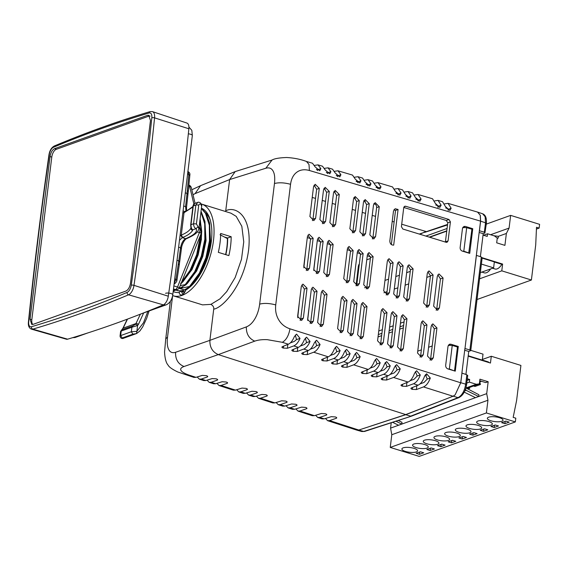 <?xml version="1.0" encoding="UTF-8"?>
<svg xmlns="http://www.w3.org/2000/svg" width="568" height="568" viewBox="0 0 568 568"><rect width="100%" height="100%" fill="white"/><g stroke="black" fill="none" stroke-linecap="round" stroke-linejoin="round"><path stroke-width="0.85" d="M190.777 225.184L190.983 224.687C190.954 227.108 191.53 228.826 192.708 229.848A1.974 1.881 -8.4 0 1 190.983 228.265L190.671 224.956L192.964 206.262C193.063 204.998 193.667 204.068 194.781 203.458L193.07 206.496M137.584 325.514L131.911 327.218L132.72 325.94L135.305 324.399A1.974 1.051 42.8 0 1 137.584 325.514L136.867 331.343L143.519 322.731L147.865 311.399M140.41 314.161L135.958 323.554L123.157 328.148L122.489 329A1.974 1.044 -136.9 0 0 122.248 329.156L120.622 331.385M122.489 329L120.622 331.371L120.04 336.093M138.393 324.456L137.577 325.514M174.191 283.276L175.974 279.371L174.724 278.945M192.715 229.841L192.659 230.303C191.132 232.986 187.823 235.365 182.726 237.452L182.236 237.665L185.601 238.681C183.159 240.072 181.469 243.09 180.546 247.747L178.629 247.151M192.708 229.848L196.031 228.655C194.426 227.867 193.61 226.234 193.574 223.756L196.414 223.927L198.715 205.233C199.176 204.104 199.872 203.798 200.802 204.302A1.974 1.683 -51.7 0 0 200.234 202.797L200.234 202.797C198.921 202.158 198.083 202.03 197.721 202.4L194.781 203.458M198.715 205.233A1.974 0.596 -173 0 0 195.868 205.062L193.276 205.992L190.983 224.687L193.574 223.756L195.868 205.062L197.721 202.414M187.582 174.213L188.846 174.518L187.916 171.522M120.047 336.178L120.672 335.581L122.219 337.995L132.898 334.169L131.35 331.755L136.867 331.343L136.498 333.601L132.905 334.133M192.659 230.317A1.974 1.881 21.6 0 1 190.933 228.159C189.421 230.778 186.205 233.086 181.277 235.095L184.025 212.716L192.864 207.036M143.661 312.904L138.422 324.42M127.26 319.195L122.865 328.361A1.974 0.959 -147 0 1 123.157 328.148L127.516 319.095M176.925 280.159L176.939 280.102C176.897 281.394 176.059 282.658 174.419 283.872L174.113 283.95M179.048 264.695L178.359 263.737L175.974 279.371L176.691 280.365M178.359 263.737L178.771 260.847L177.017 260.293M179.431 261.784L178.771 260.847L180.546 247.747L181.192 248.663M179.467 240.349L182.236 237.665L180.794 235.294L180.035 235.699M186.68 238.574L185.601 238.681L182.534 237.545L181.284 235.095M186.851 238.51L186.077 238.496C191.643 236.089 198.317 232.333 196.031 228.655L198.069 226.731L196.4 223.934M198.899 228.691L198.069 226.746M200.802 204.302L201.661 206.177C202.045 205.396 201.576 204.267 200.234 202.797M184.515 211.559L183.088 210.834M183.677 206.028L185.594 206.582L185.97 210.955M186.254 207.462L185.594 206.582L187.049 193.369L185.289 192.886M187.738 194.228L187.057 193.369L188.846 174.518L189.584 175.334M187.362 190.436L188.058 191.295M189.854 175.093L188.313 191.061M123.583 338.223L136.391 333.608M123.675 338.194C122.383 338.514 121.9 338.443 122.219 337.967M182.811 213.092L183.833 212.794L184.941 211.417M184.998 211.388L183.833 212.794M200.944 211.999L204.714 223.842L204.842 239.277L201.328 256.125L194.732 271.724L185.211 284.632L185.864 284.831L195.385 271.93L201.988 256.324L205.502 239.483L204.941 221.548L201.029 211.275M178.224 289.027L185.864 284.831L187.561 283.183L196.492 271.057L202.655 256.416L205.935 240.619L204.941 221.548M185.211 284.632L180.241 285.597M200.206 219.653L201.413 239.22L198.133 255.018L191.97 269.658L181.057 283.56M200.078 219.056L201.654 230.764M201.668 231.9L201.299 239.178L198.019 254.982L191.849 269.623L182.917 281.749L181.057 283.553M201.399 208.271L206.17 213.525L209.585 222.983L210.579 242.053L207.299 257.858L201.129 272.498L190.507 286.272L179.829 288.544L184.351 289.943L190.507 286.272M204.849 221.087L206.056 240.654L202.776 256.452L196.606 271.092L185.672 285.022M182.612 287.181L179.829 288.544M194.49 250.112L186.943 268.905M194.107 251.077L187.291 268.032M201.37 208.513L205.517 213.319L209.336 225.184L209.486 240.718L205.964 257.56L199.368 273.165L189.847 286.066M209.585 222.983L210.139 240.917L206.624 257.765L200.028 273.364L190.521 286.251M225.602 254.599A41.521 20.32 -72.8 0 0 227.399 238.581L227.64 238.659M220.043 234.719L227.399 238.581M200.305 220.107L201.249 229.032M201.207 233.391L200.859 238.049L197.344 254.89L190.749 270.496L181.242 283.382L180.567 283.191M199.844 220.966L200.426 225.61M200.426 235.337L196.684 254.684L190.088 270.29L181.639 282.104M53.463 147.289A6.631 3.245 -72.8 0 0 49.267 154.567A2377.265 1163.392 -72.8 0 0 28.72 321.928A6.631 3.245 -72.8 0 0 31.432 326.735A2377.265 1163.392 -72.8 0 0 127.069 292.435A6.631 3.245 -72.8 0 0 131.265 285.157A2377.265 1163.392 -72.8 0 0 151.812 117.789A6.631 3.245 -72.8 0 0 149.107 112.989A2377.265 1163.392 -72.8 0 0 53.463 147.289A1.974 1.59 67.2 0 1 54.343 145.976C86.542 132.443 118.492 120.984 150.186 111.605L152.458 111.619L186.929 123.057A7.881 3.855 107.2 0 1 188.86 128.766A2378.514 1164.002 107.2 0 1 168.298 296.219A7.881 3.855 107.2 0 1 163.314 304.867A2378.514 1164.002 107.2 0 1 67.62 339.181A7.881 3.855 107.2 0 1 66.399 339.21L31.503 329.163A8.605 4.21 107.2 0 0 32.837 329.135L67.62 339.181M51.787 157.088L50.041 156.548L30.069 319.195L31.765 324.442L33.008 324.392L125.954 291.057C128.269 289.857 129.781 287.231 130.491 283.176L150.463 120.53L148.766 115.283L147.531 115.332L54.585 148.66L56.495 149.256M50.041 156.548C50.751 152.494 52.263 149.867 54.585 148.66M231.176 236.728L220.647 233.469A47.996 23.487 107.2 0 1 218.325 252.348L228.854 255.607A47.996 23.487 -72.8 0 0 231.176 236.728L227.633 237.999L224.289 236.948M403.323 327.878L399.716 329.17M392.474 331.769L388.874 333.061M381.632 335.66L378.032 336.952M446.782 230.849L429.28 237.126M383.933 292.783L387.028 291.668M394.277 289.069L397.877 287.777M405.119 285.186L408.726 283.886M426.802 277.404L430.416 276.112M378.324 334.58L381.923 333.295M389.165 330.697L392.765 329.404M400.007 326.806L403.614 325.514M404.054 321.907L400.447 323.199M393.212 325.791L389.605 327.083M382.363 329.681L378.764 330.974M447.073 228.485L425.879 236.089M419.29 234.066L447.57 224.424M425.815 231.51L419.88 234.25M447.513 224.935L424.686 232.369M454.535 370.762L457.453 346.991L452.235 345.443L449.345 369.008L454.272 370.854M462.757 227.534L466.697 227.669L471.916 229.216L468.735 253.079M480.62 221.151L479.442 230.75L484.362 232.213L484.909 233.065L486.378 223.423C486.79 218.169 485.562 214.967 482.686 213.809L485.15 216.77L485.512 222.805L480.62 221.151L480.308 215.329L477.56 212.091L480.216 215.236L480.549 221.137L476.346 255.351L481.316 256.984L481.863 257.9M358.77 430.047L363.74 431.453L411.523 416.145L364.571 431.446L361.816 431.531L364.564 431.424M411.523 416.145L458.944 397.6C462.998 395.435 465.54 391.16 466.562 384.777L467.72 375.405M458.93 397.579L458.042 397.628C461.99 395.52 464.546 391.032 465.703 384.167L466.853 374.759L467.4 375.675M466.853 374.759L461.961 373.105L460.783 382.704L465.703 384.167L466.25 385.047M461.961 373.105L460.698 382.775L455.103 394.909L460.783 382.704M465.93 374.447L468.749 351.45L464.695 350.243M484.909 233.065L483.212 233.668L479.158 232.468M356.519 430.026L327.608 420.668L325.478 418.481M483.212 233.668L480.386 256.672M468.749 351.45L470.765 350.577L482.175 257.623M453.179 396.187L458.042 397.628L410.692 416.152L405.715 414.718L358.791 430.04L356.867 430.139M455.103 394.909L453.03 396.244L405.715 414.718M441.428 400.745L405.73 414.583L370.3 426.256M470.453 350.839L469.899 349.987L481.316 256.984M476.424 255.33L464.979 348.525L469.899 349.987M476.346 255.351L464.979 348.525M466.697 227.669L463.808 251.226L468.998 252.987M462.423 251.148L463.808 251.226M447.96 368.923L449.345 369.008M448.294 345.308L452.235 345.443M175.917 290.042A41.776 20.441 -72.8 0 0 177.138 290.496A41.776 20.441 -72.8 0 0 181.298 290.859L181.597 291.54L184.593 292.449M181.298 290.859L179.105 292.449A44.048 21.556 107.2 0 1 173.176 291.554M201.406 208.215A44.048 21.556 107.2 0 1 209.848 218.73A44.048 21.556 107.2 0 1 188.278 288.381A44.048 21.556 107.2 0 1 185.779 290.056A6.915 3.387 107.2 0 1 182.924 294.33A6.915 3.387 107.2 0 1 179.105 292.449M189.215 287.642A41.776 20.441 -72.8 0 1 187.901 288.494L185.779 290.056M210.21 219.866A41.776 20.441 -72.8 0 0 205.935 213.135M181.604 291.533A5.055 2.478 -72.8 0 0 182.853 293.606A5.055 2.478 -72.8 0 0 183.741 293.571M225.837 254.677A41.613 20.363 -72.8 0 0 227.633 237.999M172.658 295.601A47.996 23.487 -72.8 0 0 173.311 295.821A47.996 23.487 -72.8 0 0 209.947 256.928A47.996 23.487 -72.8 0 0 201.711 204.125A47.996 23.487 -72.8 0 0 201.264 203.997M173.311 295.821L202.528 304.874L210.891 304.37L219.994 298.853L226.689 291.647L235.159 277.546L241.499 259.256L243.75 241.847L241.819 226.277L236.203 216.373L230.935 213.177L201.711 204.125M265.831 168.242L272.022 160.048C274.379 158.621 279.243 157.776 286.591 157.506C293.848 157.904 300.465 159.225 306.443 161.454L308.999 164.457L309.411 170.499C304.462 169.122 300.266 169.697 296.83 172.21C293.4 174.724 291.313 178.75 290.546 184.288C284.291 182.612 278.931 182.356 274.465 183.521C275.097 177.969 274.635 173.808 273.073 171.025C271.504 168.234 269.09 167.311 265.831 168.242L229.628 179.566L225.631 211.537M225.794 210.799C234.485 205.964 252.646 213.93 248.571 250.133C243.722 286.599 221.932 308.204 213.724 309.134L209.89 340.36L246.356 326.898C249.65 325.592 252.511 322.865 254.94 318.719C257.347 314.58 258.923 309.723 259.654 304.136C264.12 302.978 269.481 303.234 275.736 304.909C275.132 310.497 276.119 315.467 278.703 319.819C281.295 324.179 285.051 327.175 289.971 328.822C288.729 335.66 286.173 340.147 282.296 342.298L267.322 339.671C262.317 339.458 258.128 339.948 254.762 341.141C248.969 338.563 246.164 333.814 246.356 326.898M210.891 304.37C213.085 305.619 214.029 307.203 213.724 309.134M314.019 185.289L314.999 185.594M323.987 188.377L325.095 188.718M333.963 191.466L335.184 191.842M353.907 197.643L355.327 198.083M363.875 200.731L365.387 201.2M373.85 203.82L375.441 204.31M195.072 193.624L229.628 179.566L235.195 171.586L200.589 185.658L195.072 193.624L193.013 194.739M189.982 375.405L195.988 377.351L193.88 377.386L177.791 371.997C172.246 369.306 169.037 367.042 168.163 365.203C166.112 363.016 164.912 358.614 164.557 351.997L165.749 338.748L167.532 337.172C166.9 342.724 167.304 346.87 168.767 349.625C170.23 352.38 172.509 353.26 175.59 352.274C175.278 359.232 178.082 363.981 183.996 366.516C180.979 367.617 180.013 368.973 181.1 370.592C182.193 372.203 185.154 373.808 189.982 375.405L187.923 375.441M235.195 171.586L272.058 160.027M448.173 210.416L448.095 209.308L446.661 207.888L445.759 207.845M444.687 203.848L448.074 203.365L451.148 208.264L449.82 210.479L445.397 206.518L442.536 201.725L438.07 200.405L434.683 200.88M306.45 161.461L312.506 163.25L315.169 166.914L319.77 170.762L320.863 168.646L318.002 164.876L314.651 165.352M317.768 170.506L316.39 169.356M318.002 164.876L322.503 166.211L325.194 169.96L329.774 173.815L330.895 171.692L328.013 167.837L324.655 168.313M327.821 173.588L326.309 172.303M328.013 167.837L332.507 169.172L335.212 173.006L339.785 176.875L340.921 174.738L338.017 170.798L334.651 171.273M337.868 176.669L336.242 175.256M338.017 170.798L352.515 175.086L355.256 179.097L359.792 182.981L360.964 180.83L358.025 176.719L354.659 177.195M357.968 182.825L357.634 181.966L356.122 181.171M358.025 176.719L362.519 178.047L365.274 182.143L369.796 186.034L370.989 183.883L368.029 179.68L364.663 180.155M368 185.892L367.695 185.005L366.069 184.131M368.029 179.68L372.516 181.007L375.292 185.189L379.8 189.087L381.007 186.929L378.04 182.64L374.667 183.116M378.032 188.966L377.755 188.036L376.016 187.092M378.04 182.64L392.524 186.929L395.321 191.281L399.808 195.2L401.051 193.021L398.047 188.562L394.675 189.037M398.083 195.094L397.863 194.114L395.931 193.021M398.047 188.562L402.527 189.889L405.339 194.327L409.812 198.253L411.076 196.074L408.051 191.522L404.679 191.998M408.108 198.161L407.916 197.146L405.893 195.981M408.051 191.522L412.524 192.843L415.357 197.373L419.816 201.313L421.094 199.119L418.062 194.483L414.683 194.959M418.119 201.221L417.963 200.184L415.854 198.949M418.062 194.483L432.532 198.764L435.386 203.465L439.817 207.426L441.13 205.218L438.07 200.405M438.162 207.356L438.056 206.269L436.65 204.927L435.784 204.885M437.694 207.121L438.219 206.944M420.043 383.911L424.012 382.449L427.257 379.055L425.432 374.66M290.369 342.88L294.252 341.446L296.51 339.593L295.317 335.028M300.344 346.033L304.228 344.599L306.585 342.625L305.335 338.074M310.32 349.192L314.21 347.751L316.66 345.649L315.346 341.119M330.271 355.504L334.176 354.063L336.796 351.72L335.368 347.211M340.246 358.664L344.158 357.215L346.856 354.751L345.379 350.264M350.215 361.816L354.141 360.368L356.91 357.783L355.383 353.31M370.166 368.128L374.099 366.68L377.024 363.861L375.398 359.409M380.141 371.287L384.082 369.832L387.071 366.9L385.409 362.455M390.117 374.447L394.064 372.984L397.117 369.931L395.413 365.508M410.068 380.759L414.029 379.296L417.21 376.016L415.428 371.607M372.36 238.986L372.942 237.502L376.62 207.59C376.683 205.68 375.91 204.352 374.298 203.6L374.028 203.521M448.976 345.33L448.386 345.152M462.842 227.377L463.438 227.555M312.407 220.632L312.982 219.163L316.653 189.25L314.083 185.196M306.28 270.546L306.855 269.076L310.526 239.163L307.948 235.109M300.152 320.466L300.728 318.989L304.398 289.076L301.821 285.022M322.397 223.693L322.979 222.216L326.65 192.304L324.072 188.249M316.269 273.606L316.845 272.129L320.522 242.224L317.945 238.162M310.142 323.519L310.717 322.049L314.388 292.137L311.811 288.075M332.394 226.753L332.969 225.276L336.639 195.364L334.062 191.302M326.266 276.666L326.841 275.189L330.512 245.277L327.935 241.215M320.132 326.579L320.714 325.102L324.385 295.19L321.808 291.135M352.38 232.866L352.955 231.389L356.626 201.477L354.041 197.416M346.246 282.786L346.828 281.302L350.499 251.39L347.914 247.328M340.118 332.699L340.701 331.215L344.371 301.31L341.787 297.241M362.37 235.926L362.952 234.449L366.623 204.537L364.038 200.469M356.243 285.839L356.825 284.362L360.495 254.45L357.911 250.381M350.115 335.759L350.69 334.275L354.368 304.363L351.777 300.294M360.105 338.819L360.687 337.335L364.358 307.423L361.773 303.355M366.232 288.899L366.814 287.415L370.485 257.51L367.901 253.434M386.219 295.019L386.801 293.535L390.472 263.623L387.88 259.548M380.091 344.932L380.674 343.448L384.344 313.536L381.753 309.461M396.208 298.079L396.798 296.588L400.468 266.676L397.87 262.601M390.081 347.992L390.663 346.501L394.341 316.596L391.743 312.514M406.205 301.139L406.787 299.648L410.465 269.736L407.867 265.654M400.078 351.052L400.66 349.561L404.331 319.649L401.732 315.574M426.192 307.252L426.774 305.761L430.452 275.849L427.846 271.767M420.064 357.166L420.647 355.674L424.317 325.762L421.719 321.68M436.181 310.313L436.771 308.822L440.441 278.909L437.836 274.82M430.054 360.226L430.643 358.735L434.314 328.822L431.708 324.733M391.338 244.595L395.527 210.515L394.007 209.635M445.383 242.053L447.769 222.841L446.341 220.469L403.77 207.455M445.447 241.755L448.067 240.939L447.03 242.309L446.185 242.302L402.833 229.032L401.413 226.653L403.749 207.597L404.679 206.269L405.63 206.234L403.969 206.915M448.067 240.939L450.41 221.868L447.769 222.841M446.341 220.469L448.983 219.489L450.41 221.868M448.983 219.489L405.63 206.234M393.489 211.047L389.818 240.96C389.982 243.793 391.267 245.177 393.688 245.12L398.069 209.478L395.129 208.726L393.489 211.047M395.527 210.515L398.069 209.478M431.183 326.16L427.512 356.072L431.495 360.211L433.277 357.833L436.948 327.921L432.83 323.831L431.183 326.16M437.31 276.247L433.64 306.159L437.623 310.298L439.405 307.92L443.075 278.008L438.957 273.918L437.31 276.247M421.193 323.107L417.523 353.019L421.506 357.151L423.281 354.78L426.951 324.868L422.84 320.778L421.193 323.107M427.321 273.187L423.65 303.099L427.633 307.238L429.408 304.86L433.079 274.955L428.968 270.865L427.321 273.187M401.214 316.994L397.543 346.906L401.519 351.038L403.294 348.667L406.965 318.754L402.854 314.665L401.214 316.994M407.341 267.074L403.67 296.986L407.646 301.118L409.421 298.747L413.092 268.834L408.981 264.752L407.341 267.074M391.224 313.934L387.546 343.846L391.522 347.978L393.297 345.607L396.975 315.694L392.864 311.612L391.224 313.934M397.351 264.021L393.681 293.933L397.657 298.065L399.432 295.694L403.102 265.781L398.992 261.699L397.351 264.021M381.235 310.881L377.557 340.793L381.533 344.918L383.308 342.547L386.978 312.634L382.875 308.559L381.235 310.881M387.362 260.968L383.691 290.873L387.66 295.005L389.435 292.634L393.106 262.721L389.002 258.639L387.362 260.968M361.248 304.767L357.577 334.68L361.546 338.805L363.321 336.433L366.992 306.521L362.888 302.446L361.248 304.767M367.382 254.854L363.705 284.76L367.673 288.885L369.449 286.52L373.119 256.608L369.015 252.533L367.382 254.854M373.51 204.934L369.832 234.847L373.808 238.972L375.576 236.607L379.246 206.695L375.15 202.62L373.51 204.934M351.258 301.707L347.588 331.62L351.556 335.745L353.324 333.38L357.002 303.468L352.898 299.393L351.258 301.707M357.386 251.794L353.715 281.707L357.684 285.832L359.452 283.46L363.129 253.548L359.026 249.48L357.386 251.794M363.52 201.881L359.842 231.794L363.811 235.912L365.586 233.547L369.257 203.635L365.153 199.56L363.52 201.881M341.269 298.654L337.598 328.567L341.56 332.685L343.335 330.32L347.005 300.408L342.909 296.34L341.269 298.654M347.396 248.741L343.725 278.654L347.694 282.772L349.462 280.407L353.133 250.495L349.036 246.42L347.396 248.741M353.53 198.821L349.852 228.734L353.821 232.852L355.589 230.487L359.26 200.582L355.163 196.507L353.53 198.821M321.289 292.541L317.618 322.454L321.58 326.564L323.348 324.207L327.019 294.295L322.922 290.227L321.289 292.541M327.416 242.628L323.746 272.541L327.708 276.651L329.476 274.287L333.146 244.382L329.057 240.314L327.416 242.628M333.544 192.708L329.873 222.62L333.835 226.739L335.603 224.374L339.274 194.462L335.184 190.394L333.544 192.708M311.299 289.488L307.629 319.394L311.584 323.511L313.351 321.147L317.022 291.235L312.933 287.174L311.299 289.488M317.427 239.568L313.756 269.481L317.711 273.591L319.479 271.234L323.156 241.322L319.06 237.254L317.427 239.568M323.554 189.655L319.883 219.567L323.845 223.678L325.613 221.321L329.284 191.409L325.194 187.341L323.554 189.655M301.31 286.428L297.632 316.341L301.594 320.451L303.362 318.094L307.032 288.182L302.943 284.114L301.31 286.428M307.437 236.515L303.766 266.428L307.721 270.538L309.489 268.174L313.16 238.262L309.07 234.201L307.437 236.515M313.564 186.602L309.894 216.507L313.848 220.618L315.616 218.261L319.287 188.349L315.197 184.288L313.564 186.602M472.753 228.705L469.722 253.378L462.274 251.099C460.797 250.467 460.087 249.281 460.137 247.541L462.48 228.471L463.95 226.44L465.306 226.426L472.753 228.705L471.589 229.117M458.291 346.48L450.843 344.201L449.494 344.222L448.017 346.246L445.674 365.316C445.624 367.056 446.341 368.241 447.811 368.88L455.259 371.16L458.291 346.48L457.126 346.899M406.922 382.541L406.454 386.375L402.321 386.176C400.951 385.665 400.66 385.196 401.441 384.77L408.108 382.051C410.735 380.787 412.879 377.841 414.541 373.219L416.635 370.726L420.285 374.965L417.21 376.016M387.078 376.186L386.609 380.027L382.477 379.822C381.107 379.317 380.808 378.849 381.589 378.423L388.157 375.746C390.727 374.511 392.85 371.635 394.511 367.12L396.634 364.628L400.248 368.866L397.117 369.931M377.152 373.013L376.683 376.847L372.551 376.648C371.181 376.137 370.89 375.675 371.671 375.242L378.174 372.594C380.723 371.373 382.832 368.533 384.5 364.074L386.63 361.575L390.23 365.82L387.071 366.9M367.233 369.839L366.758 373.673L362.625 373.474C361.262 372.963 360.964 372.494 361.745 372.068L368.199 369.441C370.719 368.234 372.821 365.43 374.482 361.028L376.634 358.522L380.212 362.767L377.024 363.861M347.382 363.484L346.913 367.326L342.781 367.12C341.411 366.616 341.119 366.147 341.893 365.721L348.241 363.137C350.712 361.965 352.785 359.232 354.446 354.936L356.626 352.423L360.169 356.676L356.91 357.783M337.456 360.311L336.987 364.145L332.855 363.946C331.485 363.435 331.194 362.973 331.975 362.54L338.258 359.984C340.708 358.827 342.767 356.129 344.428 351.89L346.622 349.377L350.144 353.63L346.856 354.751M327.537 357.137L327.061 360.971L322.936 360.772C321.566 360.261 321.268 359.792 322.049 359.366L328.283 356.832C330.704 355.689 332.749 353.026 334.41 348.844L336.618 346.324L340.125 350.577L336.796 351.72M307.686 350.783L307.217 354.624L303.085 354.418C301.714 353.914 301.423 353.445 302.204 353.019L308.325 350.52C310.696 349.412 312.712 346.828 314.374 342.752L316.61 340.225L320.075 344.485L316.66 345.649M297.767 347.609L297.291 351.443L293.166 351.244C291.796 350.733 291.498 350.271 292.279 349.838L298.349 347.368C300.692 346.274 302.694 343.725 304.349 339.707L306.599 337.179L310.05 341.439L306.585 342.625M287.841 344.435L287.373 348.269L283.24 348.07C281.87 347.559 281.579 347.091 282.353 346.665L288.366 344.215C290.688 343.143 292.676 340.623 294.33 336.661L296.595 334.126L300.025 338.393L296.51 339.593M464.901 348.553L461.883 373.133M416.848 385.715L416.38 389.549L412.247 389.35C410.877 388.839 410.579 388.377 411.36 387.944L418.091 385.21C420.739 383.918 422.897 380.936 424.559 376.264L426.632 373.78L430.303 378.011L427.257 379.055M410.912 388.37L411.36 387.944M416.38 389.549L423.508 386.922C426.32 385.665 428.584 382.697 430.303 378.011M254.762 341.141L218.297 354.609C212.482 352.018 209.677 347.268 209.89 340.36L175.59 352.274M281.906 347.084L282.353 346.665M287.373 348.269L293.748 345.919C296.205 344.868 298.299 342.362 300.025 338.393M291.831 350.264L292.279 349.838M297.291 351.443L303.724 349.071C306.216 348.006 308.325 345.465 310.05 341.439M301.757 353.438L302.204 353.019M307.217 354.624L313.706 352.224C316.227 351.145 318.35 348.567 320.075 344.485M321.602 359.785L322.049 359.366M327.061 360.971L333.672 358.536C336.242 357.428 338.393 354.773 340.125 350.577M331.527 362.966L331.975 362.54M336.987 364.145L343.654 361.688C346.253 360.566 348.418 357.875 350.144 353.63M341.446 366.14L341.893 365.721M346.913 367.326L353.637 364.841C356.257 363.705 358.436 360.978 360.169 356.676M361.298 372.487L361.745 372.068M366.758 373.673L373.595 371.145C376.279 369.981 378.48 367.184 380.212 362.767M371.216 375.668L371.671 375.242M376.683 376.847L383.577 374.305C386.283 373.119 388.505 370.286 390.23 365.82M381.142 378.842L381.589 378.423M386.609 380.027L393.56 377.457C396.294 376.257 398.523 373.389 400.248 368.866M400.987 385.189L401.441 384.77M406.454 386.375L413.525 383.762C416.308 382.534 418.566 379.594 420.285 374.965M359.217 264.865L358.749 264.716M359.31 264.077L358.394 265.796L356.072 285.789M313.777 270.553L315.531 254.989M297.724 317.732L299.457 301.487M303.852 267.819L305.591 251.567M307.65 320.466L309.404 304.902M425.95 231.474L401.711 224.211M394.121 221.939L392.218 221.371M375.54 216.38L372.225 215.386M365.536 213.383L362.228 212.389M355.532 210.387L352.231 209.4M335.532 204.402L332.23 203.408M325.535 201.406L322.233 200.419M315.531 198.409L312.237 197.423M195.988 377.351L202.286 375.384L206.404 375.682C207.774 376.179 208.073 376.62 207.299 376.989L201.306 379.069L199.311 379.14L203.749 380.574L205.857 380.539L212.212 378.558L216.33 378.856C217.7 379.36 217.998 379.793 217.224 380.162L211.175 382.264L209.18 382.335L213.611 383.769L215.719 383.734L222.131 381.731L226.256 382.03C227.619 382.534 227.924 382.967 227.15 383.336L221.044 385.459L219.049 385.53L233.341 390.159L235.45 390.124L241.982 388.086L246.1 388.384C247.47 388.881 247.769 389.321 246.995 389.691L240.782 391.849L238.787 391.92L243.21 393.354L245.319 393.312L251.908 391.26L256.026 391.558C257.396 392.062 257.695 392.495 256.921 392.864L250.651 395.037L248.656 395.115L253.079 396.542L255.188 396.507L261.827 394.433L265.945 394.732C267.315 395.236 267.613 395.669 266.846 396.038L260.52 398.232L258.525 398.31L272.81 402.932L274.919 402.897L281.678 400.788L285.796 401.086C287.167 401.583 287.465 402.023 286.691 402.392L280.258 404.622L278.263 404.7L282.672 406.127L284.781 406.092L291.597 403.962L295.715 404.26C297.085 404.764 297.384 405.197 296.617 405.566L290.127 407.817L288.132 407.888L292.541 409.315L294.65 409.279L301.523 407.135L305.641 407.433C307.011 407.938 307.309 408.371 306.535 408.74L299.996 411.012L298.001 411.083L312.272 415.705L314.381 415.67L321.367 413.49L325.485 413.788C326.856 414.285 327.154 414.725 326.387 415.094L319.734 417.402L317.739 417.473L315.609 415.286M326.827 414.718L326.387 415.094L326.486 414.235M298.001 411.083L295.871 408.903M306.983 408.371L306.535 408.74L306.642 407.888M288.132 407.888L286.002 405.708M297.057 405.19L296.617 405.566L296.716 404.714M278.263 404.7L276.133 402.513M287.131 402.016L286.691 402.392L286.797 401.533M258.525 398.31L256.402 396.13M267.287 395.669L266.846 396.038L266.946 395.186M248.656 395.115L246.533 392.935M257.361 392.488L256.921 392.864L257.027 392.012M238.787 391.92L236.664 389.74M247.435 389.314L246.995 389.691L247.101 388.831M219.049 385.53L216.926 383.357M227.59 382.967L227.15 383.336L227.257 382.484M209.18 382.335L207.057 380.162M217.665 379.786L217.224 380.162L217.331 379.31M199.311 379.14L197.188 376.975M207.746 376.612L207.299 376.989L207.405 376.13M183.996 366.516L218.297 354.609L405.73 414.583M317.739 417.473L322.141 418.9L324.25 418.865L331.293 416.663L335.411 416.962C336.781 417.466 337.08 417.899 336.306 418.268L329.603 420.597L327.608 420.668M336.753 417.892L336.306 418.268L336.412 417.416M32.866 324.434A6.717 3.287 107.2 0 1 31.822 319.663L51.794 157.017A6.717 3.287 107.2 0 1 56.204 149.356L149.15 116.028A6.717 3.287 107.2 0 1 149.668 115.907M485.171 234.634L483.439 235.23M493.819 235.727L498.363 236.338L498.143 238.113L497.227 238.439M498.143 238.113L497.114 237.978M483.482 235.244L487.55 233.782L494.494 235.933L497.263 238.099L496.688 242.82L504.909 245.369L506.372 233.462L509.084 228.087L510.646 215.379L539.6 224.346L539.139 228.087L536.511 227.271L535.716 244.879L531.399 280.017L501.785 270.844L502.616 264.063L501.835 264.34L494.33 262.018M536.426 229.06L539.139 228.087M486.293 224.111L510.646 215.379M490.589 234.726L509.084 228.087M498.363 236.338L506.372 233.462M482.168 257.73L502.616 264.063M479.577 278.81L501.785 270.844M492.57 268.245L495.005 268.998A11.793 5.772 -72.8 0 0 501.835 264.34M481.834 272.093L484.263 272.846A11.793 5.772 -72.8 0 0 490.617 268.948M477.035 299.514L531.399 280.017M487.55 233.782L487.23 236.402L483.034 235.102M446.746 231.126L429.678 237.246M370.364 258.518L366.772 259.81M410.259 271.376L406.652 272.668M399.418 275.26L395.811 276.552M388.569 279.151L384.969 280.443M366.871 286.932L364.578 287.756M481.387 264.084L493.613 267.869L480.336 272.633M493.613 267.869L494.345 261.891L482.118 258.099M465.497 389.279L466.136 390.33L478.696 396.521L478.909 394.739L465.916 387.958M466.136 390.33L464.908 390.77M498.491 425.979L494.224 427.512L490.93 426.49L495.204 424.963L498.491 425.979M494.501 425.212L494.224 427.512M477.929 421.037A7.902 2.378 7 0 1 486.875 421.058A7.902 2.378 7 0 1 492.35 424.04A7.902 2.378 7 0 1 484.22 425.439A7.902 2.378 7 0 1 476.673 422.116A7.902 2.378 7 0 1 477.929 421.037M477.127 433.64L472.853 435.173L469.566 434.158L473.84 432.624L477.127 433.64M473.137 432.873L472.853 435.173M456.565 428.705A7.902 2.378 7 0 1 465.511 428.719A7.902 2.378 7 0 1 470.986 431.701A7.902 2.378 7 0 1 462.856 433.1A7.902 2.378 7 0 1 455.309 429.777A7.902 2.378 7 0 1 456.565 428.705M455.763 441.3L451.489 442.834L448.202 441.819L452.476 440.285L455.763 441.3M451.773 440.534L451.489 442.834M435.202 436.366A7.902 2.378 7 0 1 444.148 436.38A7.902 2.378 7 0 1 449.622 439.362A7.902 2.378 7 0 1 441.492 440.761A7.902 2.378 7 0 1 433.938 437.438A7.902 2.378 7 0 1 435.202 436.366M434.399 448.969L430.125 450.495L426.838 449.48L431.112 447.946L434.399 448.969M430.409 448.195L430.125 450.495M413.838 444.027A7.902 2.378 7 0 1 422.784 444.041A7.902 2.378 7 0 1 428.258 447.023A7.902 2.378 7 0 1 420.128 448.422A7.902 2.378 7 0 1 412.574 445.099A7.902 2.378 7 0 1 413.838 444.027M403.152 447.854A7.902 2.378 7 0 1 412.105 447.875A7.902 2.378 7 0 1 417.579 450.857A7.902 2.378 7 0 1 409.443 452.256A7.902 2.378 7 0 1 401.895 448.933A7.902 2.378 7 0 1 403.152 447.854M423.721 452.795L419.447 454.329L416.152 453.314L420.426 451.78L423.721 452.795M419.731 452.029L419.447 454.329M424.516 440.193A7.902 2.378 7 0 1 433.469 440.214A7.902 2.378 7 0 1 438.943 443.196A7.902 2.378 7 0 1 430.807 444.595A7.902 2.378 7 0 1 423.259 441.272A7.902 2.378 7 0 1 424.516 440.193M445.085 445.135L440.811 446.668L437.516 445.646L441.79 444.119L445.085 445.135M441.095 444.368L440.811 446.668M445.887 432.532A7.902 2.378 7 0 1 454.833 432.553A7.902 2.378 7 0 1 460.307 435.535A7.902 2.378 7 0 1 452.178 436.934A7.902 2.378 7 0 1 444.623 433.611A7.902 2.378 7 0 1 445.887 432.532M466.449 437.474L462.175 439.007L458.88 437.985L463.154 436.451L466.449 437.474M462.459 436.707L462.175 439.007M467.251 424.871A7.902 2.378 7 0 1 476.197 424.892A7.902 2.378 7 0 1 481.671 427.874A7.902 2.378 7 0 1 473.542 429.273A7.902 2.378 7 0 1 465.987 425.943A7.902 2.378 7 0 1 467.251 424.871M487.813 429.813L483.538 431.346L480.251 430.324L484.518 428.79L487.813 429.813M483.822 429.046L483.538 431.346M488.615 417.21A7.902 2.378 7 0 1 497.561 417.224A7.902 2.378 7 0 1 503.035 420.206A7.902 2.378 7 0 1 494.905 421.605A7.902 2.378 7 0 1 487.351 418.282A7.902 2.378 7 0 1 488.615 417.21M509.176 422.152L504.902 423.678L501.615 422.663L505.882 421.129L509.176 422.152M505.186 421.378L504.902 423.678M395.946 421.222L401.782 424.104L402.002 422.322L398.282 420.462M392.609 422.308L398.58 425.247L475.487 397.671L464.255 392.133M479.754 380.745L485.754 382.605L488.168 381.739L486.705 393.645L475.487 397.671M468.202 387.916L469.672 388.37L469.459 387.461M467.996 388.974L469.672 388.37M478.945 384.06L480.414 384.515L479.797 381.881L481.479 381.277M473.542 385.999L475.011 386.453L480.414 384.515M486.705 393.645L487.947 400.241L486.385 412.95L515.339 421.917L515.801 418.176L513.167 417.366L516.596 400.575L520.913 365.43L491.299 356.257L490.461 363.044L468.174 356.143M515.339 421.917L419.205 456.395L390.244 447.428L486.385 412.95M487.947 400.241L391.806 434.719L390.244 447.428M398.58 425.247L390.564 428.123L391.806 434.719M391.224 422.762L390.564 428.123M467.073 388.32L479.364 383.911L479.939 379.19L488.168 381.739M491.299 356.257L482.367 359.466M489.233 362.661A11.793 5.772 -72.8 0 0 487.862 361.773L482.296 360.048M479.364 383.911L476.275 384.266L469.338 382.115L469.658 379.495L467.301 378.771M465.945 387.972L476.275 384.266M466.782 383.031L469.338 382.115M467.102 380.411L469.658 379.495M424.722 375.817L426.54 375.171M385.09 362.874L385.878 362.59M417.75 351.159L421.364 349.867M428.591 347.268L432.205 345.976M470.794 350.357L483.02 354.141L482.282 360.119L481.7 360.332M468.224 355.767L482.282 360.119M131.911 327.218L121.225 331.045L120.672 335.581L131.35 331.755L131.911 327.218M132.72 325.94L122.042 329.767M135.305 324.399L135.958 323.554A1.974 0.966 32.9 0 1 138.4 324.456M190.933 228.159L190.976 227.782M182.726 237.467L181.277 235.095M198.914 228.606C198.253 230.679 197.586 231.907 196.926 232.276C195.804 233.888 192.516 235.947 187.049 238.461L186.091 238.496M173.872 285.903L177.514 287.032A3.948 1.931 107.2 0 1 175.434 289.581L173.496 288.984M198.921 228.563L199.829 228.84A3.948 1.931 107.2 0 1 199.382 232.575L197.245 231.914M193.88 204.061L189.584 186.197A3.948 2.655 -13.5 0 1 191.352 187.823A3.948 3.948 0 0 0 188.91 185.054A3.948 1.931 107.2 0 1 189.584 186.197L188.824 185.963M173.325 290.362L175.434 289.581A3.948 3.223 -110.2 0 0 177.244 289.552A3.948 3.948 0 0 0 179.545 287.323A3.948 0.568 -158.1 0 1 177.514 287.032L199.382 232.575A3.948 0.568 21.9 0 0 201.42 232.866A3.948 3.948 0 0 0 201.59 230.466L199.666 222.436M201.59 230.466A3.948 2.655 -13.5 0 0 199.829 228.84L199.205 226.234M184.792 211.495L183.542 212.908M206.085 213.376A41.677 20.398 107.2 0 1 210.352 220.37M189.62 287.309A41.677 20.398 107.2 0 1 177.202 290.411A41.677 20.398 107.2 0 1 177.109 290.383L175.959 290.028M163.903 304.554A3.948 3.23 70.3 0 0 166.296 304.789L143.029 313.131M73.45 337.435A3.948 3.23 70.3 0 0 75.274 337.428L87.657 332.99M165.565 293.294A3.948 1.193 7 0 1 170.045 293.301A3.948 1.193 7 0 1 172.778 294.792C171.976 299.762 169.811 303.092 166.296 304.789M188.335 133.828A3.948 1.193 7 0 1 192.339 135.511L172.778 294.792M30.069 319.195L31.815 319.734M150.158 116.142L147.531 115.332M152.458 111.619A8.605 4.21 107.2 0 1 154.567 117.86A1.974 0.653 -174.2 0 0 151.812 117.789M188.86 128.766L154.567 117.86A2379.245 1164.357 107.2 0 1 133.998 285.363A1.974 0.532 -171.9 0 0 131.265 285.157M150.186 111.605A1.974 1.64 73.5 0 0 149.107 112.989M49.267 154.567A1.974 0.532 -171.9 0 0 48.962 154.794C40.917 211.033 34.066 266.853 28.4 322.241C28.066 325.897 29.103 328.205 31.503 329.163M31.432 326.735A1.974 1.64 73.5 0 0 32.837 329.135A2379.245 1164.357 107.2 0 0 128.56 294.806L163.314 304.867M127.069 292.435A1.974 1.59 67.2 0 0 128.56 294.806A8.605 4.21 107.2 0 0 133.998 285.363L168.298 296.219M486.059 223.693L485.512 222.805L484.362 232.213M259.654 304.136L274.465 183.521M172.601 295.914L167.532 337.172M451.148 208.264L448.095 209.308M320.863 168.646L317.356 169.846M330.895 171.692L327.431 172.871M340.921 174.738L337.498 175.903M360.964 180.83L357.634 181.966M370.989 183.883L367.695 185.005M381.007 186.929L377.755 188.036M401.051 193.021L397.863 194.114M411.076 196.074L407.916 197.146M421.094 199.119L417.963 200.184M441.13 205.218L438.056 206.269M415.989 199.212L417.643 199.702M406.049 196.272L407.639 196.741M396.109 193.333L397.628 193.78M376.257 187.454L377.621 187.859M366.339 184.522L367.617 184.898M356.434 181.59L357.613 181.938M336.646 175.732L337.598 176.016M326.77 172.814L327.587 173.055M316.909 169.896L317.576 170.095M445.844 208.044L447.655 208.584M435.89 205.098L437.651 205.623M433.277 357.833L430.643 358.735M436.948 327.921L434.314 328.822M439.405 307.92L436.771 308.822M443.075 278.008L440.441 278.909M423.281 354.78L420.647 355.674M426.951 324.868L424.317 325.762M429.408 304.86L426.774 305.761M433.079 274.955L430.452 275.849M403.294 348.667L400.66 349.561M406.965 318.754L404.331 319.649M409.421 298.747L406.787 299.648M413.092 268.834L410.465 269.736M393.297 345.607L390.663 346.501M396.975 315.694L394.341 316.596M399.432 295.694L396.798 296.588M403.102 265.781L400.468 266.676M383.308 342.547L380.674 343.448M386.978 312.634L384.344 313.536M389.435 292.634L386.801 293.535M393.106 262.721L390.472 263.623M363.321 336.433L360.687 337.335M366.992 306.521L364.358 307.423M369.449 286.52L366.814 287.415M373.119 256.608L370.485 257.51M375.576 236.607L372.942 237.502M379.246 206.695L376.62 207.59M353.324 333.38L350.69 334.275M357.002 303.468L354.368 304.363M359.452 283.46L356.825 284.362M363.129 253.548L360.495 254.45M365.586 233.547L362.952 234.449M369.257 203.635L366.623 204.537M343.335 330.32L340.701 331.215M347.005 300.408L344.371 301.31M349.462 280.407L346.828 281.302M353.133 250.495L350.499 251.39M355.589 230.487L352.955 231.389M359.26 200.582L356.626 201.477M323.348 324.207L320.714 325.102M327.019 294.295L324.385 295.19M329.476 274.287L326.841 275.189M333.146 244.382L330.512 245.277M335.603 224.374L332.969 225.276M339.274 194.462L336.639 195.364M313.351 321.147L310.717 322.049M317.022 291.235L314.388 292.137M319.479 271.234L316.845 272.129M323.156 241.322L320.522 242.224M325.613 221.321L322.979 222.216M329.284 191.409L326.65 192.304M303.362 318.094L300.728 318.989M307.032 288.182L304.398 289.076M309.489 268.174L306.855 269.076M313.16 238.262L310.526 239.163M315.616 218.261L312.982 219.163M319.287 188.349L316.653 189.25M462.899 227.285L465.306 226.426M450.843 344.201L448.436 345.067M290.546 184.288L275.736 304.909M480.549 221.137L309.411 170.499M289.971 328.822L460.698 382.775M412.475 387.497L412.247 389.35M412.332 389.378L412.567 387.454M283.467 346.21L283.24 348.07M283.325 348.092L283.56 346.175M293.393 349.391L293.166 351.244M293.251 351.272L293.486 349.348M303.312 352.565L303.085 354.418M303.17 354.446L303.404 352.529M323.164 358.912L322.936 360.772M323.022 360.794L323.256 358.877M333.082 362.093L332.855 363.946M332.94 363.974L333.182 362.05M343.008 365.267L342.781 367.12M342.866 367.148L343.1 365.231M362.853 371.614L362.625 373.474M362.711 373.495L362.952 371.579M372.778 374.795L372.551 376.648M372.636 376.676L372.871 374.752M382.704 377.969L382.477 379.822M382.562 379.85L382.796 377.933M402.549 384.316L402.321 386.176M402.407 386.197L402.641 384.28M358.813 264.617L359.267 264.454M307.302 237.609L310.554 238.588M317.299 240.64L320.544 241.62M327.289 243.672L330.533 244.652M347.275 249.728L350.52 250.715M357.272 252.76L360.51 253.747M367.262 255.792L370.506 256.779M418.091 385.21L413.525 383.762M408.108 382.051L393.56 377.457M388.157 375.746L383.577 374.305M378.174 372.594L373.595 371.145M368.199 369.441L353.637 364.841M348.241 363.137L343.654 361.688M338.258 359.984L333.672 358.536M328.283 356.832L313.706 352.224M308.325 350.52L303.724 349.071M298.349 347.368L293.748 345.919M288.366 344.215L282.296 342.298M453.03 396.244L423.508 386.922M329.603 420.597L358.791 430.04M319.734 417.402L324.25 418.865M299.996 411.012L314.381 415.67M290.127 407.817L294.65 409.279M280.258 404.622L284.781 406.092M260.52 398.232L274.919 402.897M250.651 395.037L255.188 396.507M240.782 391.849L245.319 393.312M221.044 385.459L235.45 390.124M211.175 382.264L215.719 383.734M201.306 379.069L205.857 380.539M122.865 328.361L122.248 329.156M192.935 206.482L188.185 209.897L184.799 211.438M179.332 264.439L176.96 280.102M187.781 171.472C189.492 172.338 190.174 173.545 189.833 175.086M149.114 310.952L146.665 318.343L142.76 326.792L139.884 330.981L136.682 333.494M120.054 336.086C120.416 338.613 122.525 338.84 123.639 338.209M179.715 261.529L179.31 264.425M186.567 238.659C184.863 239.178 181.739 244.382 181.469 248.401L179.722 261.529M198.914 228.599L201.661 206.177M186.531 207.199L186.588 210.678M188.32 191.04L186.545 207.206M173.24 291.029L177.244 289.552M179.545 287.323L201.42 232.866M195.08 203.351L191.352 187.823M178.515 290.802L177.202 290.411M75.274 337.428L72.519 337.719M188.917 127.062L191.814 130.313L192.339 135.511M54.343 145.976C51.51 147.524 49.714 150.463 48.962 154.794M477.78 212.155L482.686 213.809M356.768 430.111L361.809 431.531M181.448 290.866L184.919 291.909M448.074 203.365L477.61 212.105M165.749 338.748L170.336 301.416M191.821 189.762L200.603 185.651"/></g></svg>

